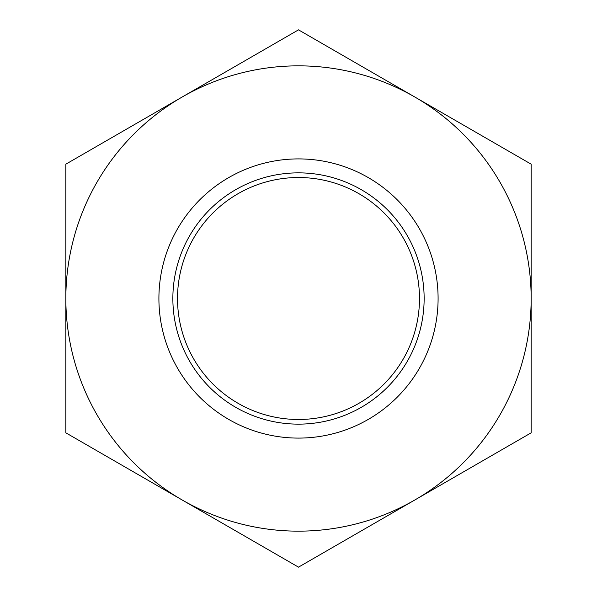 <?xml version="1.0" encoding="UTF-8"?>
<svg xmlns="http://www.w3.org/2000/svg" width="597" height="597" viewBox="0 0 597 597"><rect width="100%" height="100%" fill="white"/><g stroke="black" fill="none" stroke-linecap="round" stroke-linejoin="round"><path stroke-width="0.9" d="M298.5 419.482A120.982 120.982 0 0 1 177.518 298.5A120.982 120.982 0 0 1 298.5 177.518A120.982 120.982 0 0 1 419.482 298.5A120.982 120.982 0 0 1 298.5 419.482M182.175 499.987L298.5 567.15L531.158 432.825L531.158 164.175L298.5 29.85L65.842 164.175L65.842 432.825L298.5 567.15L531.158 432.825L531.158 164.175L298.5 29.85L182.175 97.013A232.658 232.658 0 0 1 531.158 298.5A232.658 232.658 0 0 1 182.175 499.987A232.658 232.658 0 0 1 65.842 298.5L65.842 432.825L182.175 499.987M65.842 239.867L65.842 329.574M531.158 302.388L531.158 326.059M298.5 172.861A125.639 125.639 0 0 1 424.139 298.5A125.639 125.639 0 0 1 298.5 424.139A125.639 125.639 0 0 1 172.861 298.5A125.639 125.639 0 0 1 298.5 172.861M298.5 158.906A139.594 139.594 0 0 1 438.094 298.5A139.594 139.594 0 0 1 298.5 438.094A139.594 139.594 0 0 1 158.906 298.5A139.594 139.594 0 0 1 298.5 158.906M65.842 164.175L65.842 298.5A232.658 232.658 0 0 1 182.175 97.013L65.842 164.175"/></g></svg>
